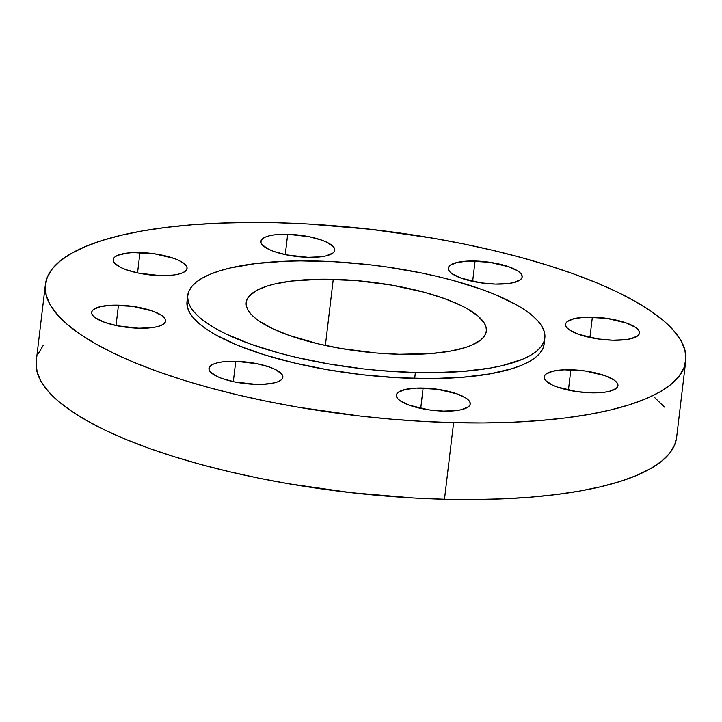 <?xml version="1.0" encoding="UTF-8"?>
<svg xmlns="http://www.w3.org/2000/svg" width="722" height="722" viewBox="0 0 722 722"><rect width="100%" height="100%" fill="white"/><g stroke="black" fill="none" stroke-linecap="round" stroke-linejoin="round"><path stroke-width="1.08" d="M287.681 234.262A37.21 10.776 -173.2 0 1 334.782 250.209A37.21 10.776 -173.2 0 1 307.996 257.33L286.544 254.893L273.936 251.464L268.891 249.388L262.303 244.902L261.003 242.664L261.12 240.552L262.646 238.648L265.525 237.006L269.649 235.715L274.856 234.803L287.681 234.262L309.142 236.708L321.75 240.137L326.786 242.213L333.383 246.698L334.683 248.928L334.566 251.039L333.041 252.953L326.037 255.886L320.83 256.797L307.996 257.33A37.21 10.776 -173.2 0 1 260.895 241.392A37.21 10.776 -173.2 0 1 287.681 234.262L285.253 254.622L287.681 234.262M475.067 261.021A37.21 10.776 -173.2 0 1 522.168 276.959A37.21 10.776 -173.2 0 1 495.391 284.089L481.014 282.871L461.322 278.214L452.351 273.927L449.689 271.662L448.389 269.423L448.506 267.311L450.032 265.398L457.035 262.465L468.334 261.066L489.444 262.248L509.136 266.896L518.107 271.183L520.77 273.457L522.069 275.687L521.952 277.799L520.427 279.712L513.423 282.645L508.216 283.556L495.391 284.089A37.21 10.776 -173.2 0 1 448.281 268.151A37.21 10.776 -173.2 0 1 475.067 261.021L472.639 281.381L475.067 261.021M592.365 317.148A37.21 10.776 -173.2 0 1 639.466 333.086A37.21 10.776 -173.2 0 1 612.68 340.215L598.303 338.997L578.611 334.34L569.64 330.053L566.978 327.779L565.678 325.55L565.795 323.438L567.321 321.525L574.324 318.592L585.623 317.193L606.733 318.366L626.425 323.023L635.396 327.31L638.067 329.584L639.358 331.813L639.241 333.925L637.716 335.838L630.712 338.771L625.505 339.683L612.68 340.215A37.21 10.776 -173.2 0 1 565.579 324.277A37.21 10.776 -173.2 0 1 592.365 317.148L589.937 337.499L592.365 317.148M570.849 369.763A37.21 10.776 -173.2 0 1 617.951 385.701A37.21 10.776 -173.2 0 1 591.165 392.831L576.797 391.613L557.104 386.956L552.059 384.88L545.462 380.404L544.162 378.166L544.28 376.054L545.814 374.14L552.817 371.207L564.108 369.808L585.226 370.982L604.919 375.639L613.89 379.925L616.552 382.2L617.851 384.429L617.734 386.541L616.209 388.454L609.206 391.387L603.998 392.299L591.165 392.831A37.21 10.776 -173.2 0 1 544.063 376.893A37.21 10.776 -173.2 0 1 570.849 369.763L568.422 390.124L570.849 369.763M423.137 388.048A37.21 10.776 -173.2 0 1 470.239 403.986A37.21 10.776 -173.2 0 1 443.452 411.116L429.076 409.897L409.383 405.241L400.421 400.954L397.75 398.688L396.45 396.45L396.568 394.338L398.102 392.425L405.105 389.492L416.395 388.093L437.514 389.275L457.207 393.923L466.177 398.219L468.84 400.484L470.139 402.714L470.022 404.825L468.488 406.739L461.484 409.672L456.286 410.583L443.452 411.116A37.21 10.776 -173.2 0 1 396.351 395.178A37.21 10.776 -173.2 0 1 423.137 388.048L420.709 408.408L423.137 388.048M235.751 361.289A37.21 10.776 -173.2 0 1 282.853 377.236A37.21 10.776 -173.2 0 1 256.066 384.357L234.605 381.92L221.997 378.49L216.961 376.415L210.364 371.929L209.064 369.7L209.181 367.579L210.707 365.675L213.595 364.032L217.71 362.742L222.917 361.83L235.751 361.289L257.203 363.735L269.82 367.164L274.856 369.24L281.454 373.725L282.753 375.954L282.636 378.075L281.102 379.98L278.223 381.622L274.098 382.913L262.808 384.312L256.066 384.357A37.21 10.776 -173.2 0 1 208.965 368.419A37.21 10.776 -173.2 0 1 235.751 361.289L233.323 381.649L235.751 361.289M139.969 252.556A37.21 10.776 -173.2 0 1 187.07 268.494A37.21 10.776 -173.2 0 1 160.284 275.623L138.832 273.178L126.215 269.748L121.179 267.672L114.581 263.187L113.282 260.958L113.399 258.837L114.933 256.933L117.812 255.29L127.144 253.088L133.227 252.601L154.346 253.774L174.038 258.422L179.074 260.498L185.671 264.983L186.971 267.212L186.854 269.333L185.328 271.237L182.44 272.88L178.325 274.17L173.118 275.082L160.284 275.623A37.21 10.776 -173.2 0 1 113.183 259.676A37.21 10.776 -173.2 0 1 139.969 252.556L137.541 272.907L139.969 252.556M118.453 305.171A37.21 10.776 -173.2 0 1 165.564 321.11A37.21 10.776 -173.2 0 1 138.777 328.239L117.316 325.793L104.708 322.364L95.737 318.068L93.075 315.803L91.775 313.574L91.893 311.462L93.418 309.548L100.421 306.615L111.72 305.216L132.83 306.39L152.523 311.038L161.493 315.333L164.156 317.599L165.455 319.837L165.338 321.949L163.813 323.853L160.934 325.496L156.809 326.795L151.602 327.698L138.777 328.239A37.21 10.776 -173.2 0 1 91.676 312.292A37.21 10.776 -173.2 0 1 118.453 305.171L116.025 325.523L118.453 305.171M453.615 422.65A322.454 93.364 -173.2 0 1 45.387 284.513A322.454 93.364 -173.2 0 1 277.519 222.728L247.754 222.448L219.118 223.134L191.899 224.777L166.34 227.358L142.712 230.869L121.224 235.255L102.091 240.48L85.494 246.5L71.595 253.26L60.531 260.687L52.399 268.701L47.282 277.248L45.233 286.228L46.271 295.551L50.387 305.144L57.534 314.909L67.642 324.738L80.629 334.557L96.351 344.259L114.672 353.753L135.411 362.949L158.362 371.749L183.307 380.088L210.012 387.867L238.215 395.024L267.636 401.477L298.005 407.181L360.404 416.089L391.829 419.211L422.993 421.404L453.615 422.65L483.379 422.93L512.015 422.253L539.244 420.61L564.794 418.02L588.421 414.518L609.909 410.132L629.043 404.898L645.639 398.878L659.538 392.127L670.612 384.7L678.734 376.676L683.851 368.139L685.9 359.159L684.862 349.827L680.756 340.243L673.608 330.477L663.491 320.64L650.513 310.83L634.782 301.128L616.462 291.634L595.731 282.437L572.781 273.629L547.827 265.299L521.131 257.519L492.927 250.363L463.497 243.901L433.128 238.206L370.729 229.298L308.141 223.973L277.519 222.728A322.454 93.364 -173.2 0 1 685.747 360.874A322.454 93.364 -173.2 0 1 453.615 422.65L444.481 499.272L453.615 422.65M45.387 284.513L36.253 361.126A322.454 93.364 6.8 0 0 444.481 499.272A322.454 93.364 6.8 0 0 676.613 437.487L685.747 360.874M333.257 279.315A120.917 35.008 -173.2 0 1 486.339 331.118A120.917 35.008 -173.2 0 1 399.284 354.285L376.117 352.995L340.937 348.482L318.51 343.925L288.565 335.198L272.185 328.447L259.415 321.245L254.55 317.563L250.76 313.88L248.079 310.216L246.536 306.624L246.148 303.123L246.915 299.756L248.828 296.552L256.03 290.758L267.465 285.966L274.64 284.008L291.562 281.048L322.093 279.206L356.424 280.605L391.604 285.118L424.608 292.356L443.976 298.403L460.356 305.153L467.224 308.709L477.991 316.028L484.462 323.375L486.005 326.976L486.393 330.477L485.626 333.844L483.713 337.048L480.662 340.053L471.295 345.369L465.076 347.625L449.842 351.235L431.395 353.518L399.284 354.285A120.917 35.008 -173.2 0 1 246.202 302.482A120.917 35.008 -173.2 0 1 333.257 279.315L325.369 345.468L333.257 279.315M415.376 372.543A179.832 52.065 -173.2 0 1 187.711 295.506A179.832 52.065 -173.2 0 1 317.166 261.048A179.832 52.065 -173.2 0 1 544.83 338.095A179.832 52.065 -173.2 0 1 415.376 372.543L414.672 378.436L415.376 372.543L431.973 372.705L463.127 371.406L490.554 368.012L502.539 365.567L522.466 359.285L530.219 355.522L536.392 351.379L540.922 346.903L543.774 342.147L544.92 337.138L544.343 331.93L542.051 326.588L538.061 321.137L532.421 315.658L525.183 310.18L516.411 304.774L494.633 294.35L481.827 289.441L453.028 280.452L437.297 276.463L420.89 272.862L386.649 266.959L369.15 264.712L334.241 261.743L300.569 260.895L284.594 261.274L255.164 263.629L230.002 268.033L219.335 270.949L210.075 274.306L202.322 278.078L196.149 282.212L191.619 286.688L188.767 291.453L187.621 296.462L188.198 301.661L190.491 307.012L194.48 312.455L200.12 317.942L207.358 323.411L216.131 328.826L226.347 334.124L250.715 344.159L279.513 353.148L295.244 357.137L328.591 363.915L363.392 368.888L380.918 370.63L415.376 372.543M187.711 295.506L187.007 301.399A179.832 52.065 6.8 0 0 414.672 378.436A179.832 52.065 6.8 0 0 544.135 343.988L544.83 338.095M544.135 343.943L543.07 348.04L540.218 352.796L535.688 357.273L529.515 361.415L521.762 365.179L512.503 368.536L489.85 373.906L462.423 377.299L431.269 378.599L397.596 377.741L362.688 374.781L327.887 369.808L294.54 363.031L263.918 354.701L237.213 345.143L215.427 334.719L206.654 329.304L199.416 323.835L193.776 318.348L189.796 312.906L187.503 307.554L187.007 301.363M36.1 362.841L37.138 372.173L41.244 381.757L48.392 391.523L58.509 401.36L71.487 411.17L87.218 420.872L105.538 430.366L126.269 439.563L149.219 448.371L174.173 456.701L200.869 464.481L229.073 471.637L258.503 478.099L288.872 483.794L351.271 492.702L413.859 498.027L444.481 499.272L474.246 499.552L502.882 498.866L530.101 497.223L555.66 494.642L579.288 491.131L600.776 486.745L619.909 481.52L636.506 475.5L650.405 468.74L661.469 461.313L669.601 453.299L674.718 444.752L676.622 437.424M664.466 407.091L654.358 397.262M43.266 345.324L38.149 353.861"/></g></svg>
